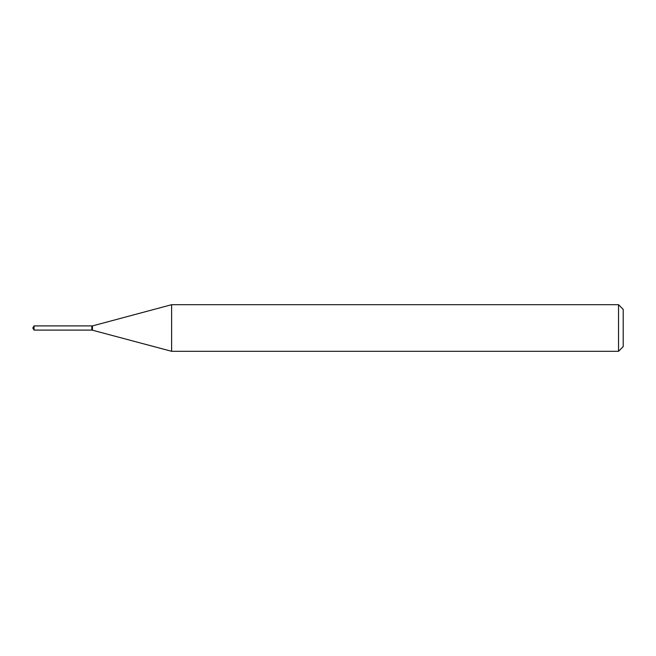 <?xml version="1.0" encoding="UTF-8"?>
<svg xmlns="http://www.w3.org/2000/svg" width="656" height="656" viewBox="0 0 656 656"><rect width="100%" height="100%" fill="white"/><g stroke="black" fill="none" stroke-linecap="round" stroke-linejoin="round"><path stroke-width="0.49" stroke-dasharray="3.28 2.46" d="M34.055 330.091L34.055 325.909M91.84 330.091L91.84 325.909M91.84 328L91.84 329.894L91.84 328M92.037 330.091L92.037 325.909M623.2 346.639L623.2 309.361M618.542 351.304L618.542 304.696M171.626 351.304L171.626 304.696M92.471 330.091L92.471 325.909"/><path stroke-width="0.98" d="M34.055 325.909L34.055 330.091L91.84 330.091L91.84 325.909L34.055 325.909L32.8 328L34.055 330.091M91.84 326.106L92.037 330.091L171.626 351.304L618.542 351.304L618.542 304.696L171.626 304.696L171.626 351.304M618.542 304.696L623.2 309.361L623.2 346.639L618.542 351.304M92.037 325.909L92.471 325.909L92.471 330.091M92.471 325.909L171.626 304.696"/></g></svg>
